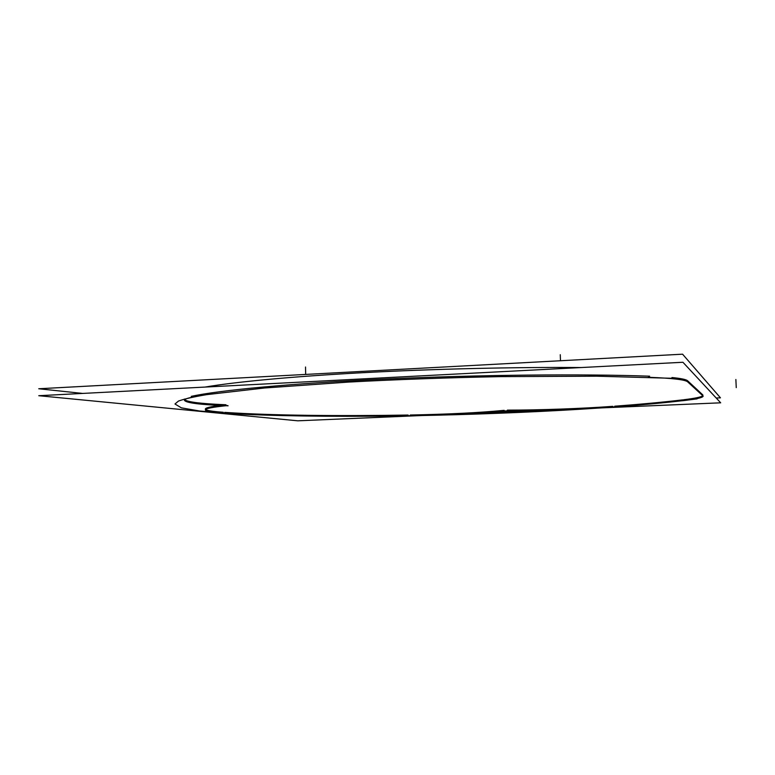 <?xml version="1.0" encoding="UTF-8"?>
<svg xmlns="http://www.w3.org/2000/svg" width="775" height="775" viewBox="0 0 775 775"><rect width="100%" height="100%" fill="white"/><g stroke="black" fill="none" stroke-linecap="round" stroke-linejoin="round"><path stroke-width="1.16" d="M504.147 410.343C479.308 412.736 448.018 414.296 410.266 415.012C448.018 414.296 479.308 412.736 504.147 410.343M224.692 412.377C270.504 415.497 338.258 416.214 408.115 415.051C338.258 416.214 270.504 415.497 224.692 412.377M205.356 409.016C205.443 407.873 210.345 406.681 220.042 405.451C199.669 408.328 200.754 410.605 223.297 412.281C213.067 411.564 207.167 410.634 205.617 409.5M184.392 399.222L184.431 399.057C184.905 401.741 198.768 403.649 226.009 404.773C201.597 403.775 187.802 402.109 184.624 399.784M649.634 376.195C583.42 373.782 478.708 374.761 384.972 379.043C291.138 383.334 219.248 390.242 191.27 396.354C219.248 390.242 291.138 383.334 384.972 379.043C478.708 374.761 583.42 373.782 649.634 376.195M671.954 377.532C680.373 378.355 685.468 379.343 687.26 380.506C685.468 379.343 680.373 378.355 671.954 377.532M702.857 394.95L687.619 380.777L702.857 394.95M702.828 395.783C701.21 397.081 694.778 398.408 683.511 399.774C694.778 398.408 701.21 397.081 702.828 395.783M614.711 406.207C640.373 404.317 663.032 402.206 682.688 399.871C663.032 402.206 640.373 404.317 614.711 406.207M612.831 406.342C581.696 408.638 539.952 410.12 507.373 410.13C539.952 410.12 581.696 408.638 612.831 406.342M205.036 387.074C235.542 381.872 291.836 376.495 362.535 372.707C433.254 368.929 514.852 367.021 581.221 367.544C514.852 367.021 433.254 368.929 362.535 372.707C291.836 376.495 235.542 381.872 205.036 387.074M602.32 407.853L720.682 402.816L682.93 362.264L38.76 395.705L297.745 420.815L421.92 415.526M480.258 413.046L540.659 410.479M408.134 415.807C445.257 415.226 485.722 413.22 507.392 410.779M504.167 410.915C537.831 410.992 582.393 409.423 614.74 407.001M671.993 378.287L596.789 376.195L500.795 376.621C448.357 377.648 397.662 379.459 348.721 382.065L264.517 387.994L206.673 394.64C193.45 396.868 184.053 399.009 178.473 401.072L174.976 403.998L178.473 401.072C184.053 399.009 193.45 396.868 206.673 394.64L264.517 387.994L348.721 382.065C397.662 379.459 448.357 377.648 500.795 376.621L596.789 376.195L671.993 378.287L596.789 376.195L500.795 376.621C448.357 377.648 397.662 379.459 348.721 382.065L264.517 387.994L206.673 394.64C193.45 396.868 184.053 399.009 178.473 401.072L174.976 403.998L181.35 407.844L199.553 410.992L227.24 413.395C270.843 416.01 330.315 416.785 393.671 416.02C504.36 414.509 628.108 408.154 697.103 398.863C628.108 408.154 504.36 414.509 393.671 416.02C330.315 416.785 270.843 416.01 227.24 413.395L199.553 410.992L181.35 407.844L174.976 403.998L181.35 407.844L199.553 410.992L227.24 413.395C270.843 416.01 330.315 416.785 393.671 416.02C504.36 414.509 628.108 408.154 697.103 398.863M716.207 398.011L720.45 397.827L682.572 354.185L38.75 388.759L82.634 393.429M682.727 400.714C695.892 399.164 702.683 397.672 703.109 396.248L702.799 395.763M703.158 396.083L687.299 381.513M687.793 381.968C685.691 379.731 672.535 378.171 648.326 377.289M192.336 397.188C187.114 398.243 184.469 399.261 184.402 400.249C185.68 402.893 200.241 404.744 228.102 405.8M227.666 405.548C212.97 407.04 205.53 408.493 205.365 409.917C205.627 411.302 212.079 412.407 224.702 413.23M736.25 387.626L735.872 379.498M560.48 360.743L560.267 354.708M305.66 374.422L305.524 367.021"/></g></svg>
